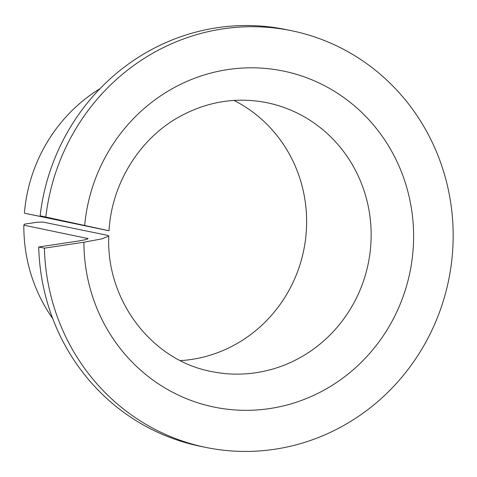 <?xml version="1.0" encoding="UTF-8"?>
<svg xmlns="http://www.w3.org/2000/svg" width="477" height="477" viewBox="0 0 477 477"><rect width="100%" height="100%" fill="white"/><g stroke="black" fill="none" stroke-linecap="round" stroke-linejoin="round"><path stroke-width="0.72" d="M107.665 230.498L25.048 213.32L88.156 226.265L40.134 215.795L109.018 230.761C111.63 183.335 139.844 138.235 180.002 116.412C207.781 101.362 236.753 96.789 266.917 102.704A137.233 131.652 -78.4 0 1 368.22 263.65A137.233 131.652 -78.4 0 1 211.615 371.547C152.252 360.636 105.942 300.737 108.774 236.061L101.804 238.87L83.904 242.227L44.409 248.153L38.715 246.985L78.21 241.058L85.371 239.71L88.144 238.589L23.85 225.18L24.56 224.13L37.206 222.234L42.924 222.049L107.444 235.322L108.774 236.061M233.945 100.426A137.233 131.652 -78.4 0 1 303.7 250.377A137.233 131.652 -78.4 0 1 180.425 360.624M40.134 215.795A212.712 204.061 -78.4 0 1 285.92 29.556L291.614 30.725A212.712 204.061 -78.4 0 1 448.63 280.19A212.712 204.061 -78.4 0 1 205.897 447.426A212.712 204.061 -78.4 0 1 44.409 248.153M205.897 447.426L200.203 446.257A212.712 204.061 -78.4 0 1 38.715 246.985M45.828 216.963A212.712 204.061 -78.4 0 1 291.614 30.725M24.399 213.147A157.821 151.4 -78.4 0 1 100.015 88.656M52.72 318.576A157.821 151.4 -78.4 0 1 23.85 225.18M84.667 225.4A171.541 164.565 -78.4 0 1 340.083 94.959A171.541 164.565 -78.4 0 1 326.751 388.612A171.541 164.565 -78.4 0 1 83.904 242.227M87.607 239.019A157.821 151.4 -78.4 0 1 87.607 238.297"/></g></svg>
